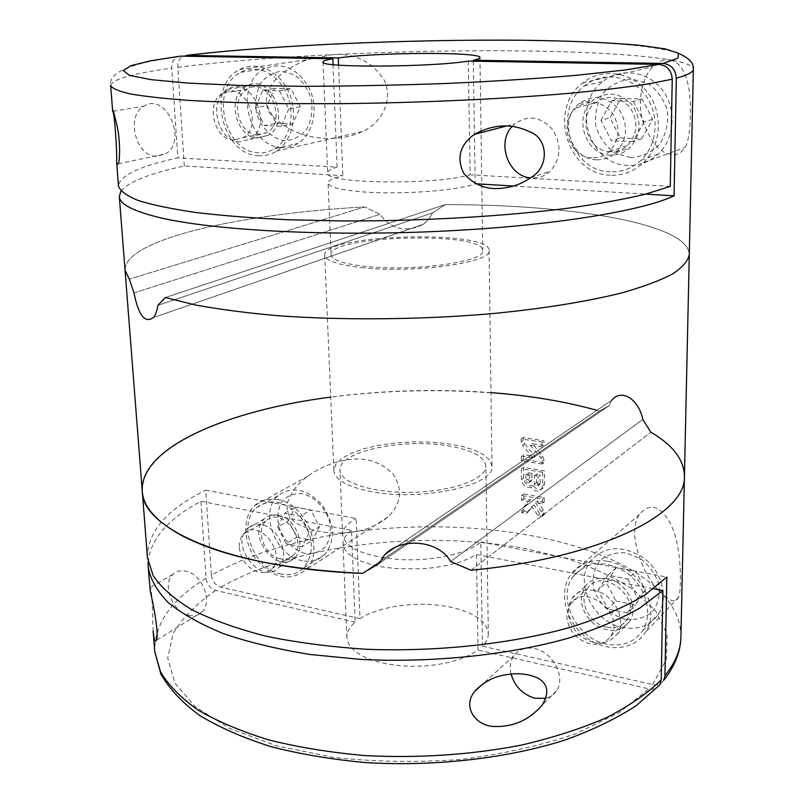 <?xml version="1.0" encoding="UTF-8"?>
<svg xmlns="http://www.w3.org/2000/svg" width="804" height="804" viewBox="0 0 804 804"><rect width="100%" height="100%" fill="white"/><g stroke="black" fill="none" stroke-linecap="round" stroke-linejoin="round"><path stroke-width="0.6" stroke-dasharray="4.02 3.01" d="M180.508 56.129L176.91 57.014C173.342 59.194 171.644 62.903 171.795 68.139L177.825 157.875C139.363 166.247 119.585 175.614 118.479 185.975M333.057 64.632L337.117 167.101L177.825 157.875M468.27 61.094L470.149 174.8C434.291 185.473 323.007 183.624 327.66 172.85C327.68 170.88 330.836 168.961 337.117 167.101M233.994 140.047C213.964 140.238 204.93 102.198 222.999 93.153C244.235 79.546 264.898 125.655 242.999 137.705L233.994 140.047M592.166 157.825C569.071 157.825 557.755 121.967 576.478 107.726C589.181 99.163 601.05 100.822 612.095 112.681C620.718 126.72 619.864 139.635 609.522 151.433C604.518 155.936 598.729 158.066 592.166 157.825M670.275 186.387L470.149 174.8M512.118 126.419L514.721 123.856C528.077 114.701 540.67 116.56 552.509 129.434C561.815 144.65 561.041 158.579 550.217 171.232C544.951 176.046 538.851 178.307 531.896 177.996L530.429 177.875M156.257 156.298C135.484 156.368 125.484 115.716 144.077 106.148C165.895 91.716 188.116 141.152 165.554 153.876L156.257 156.298M445.114 204.648C568.438 204.296 688.636 223.261 689.289 254.526C688.636 223.261 568.438 204.296 445.114 204.648L165.312 297.53L445.114 204.648L432.592 212.889L445.114 204.648M133.987 292.927L380.001 214.346C391.488 229.552 405.919 232.869 423.306 224.286L428.844 219.331L432.592 212.889L157.865 305.339L432.592 212.889L428.844 219.331L423.306 224.286L153.383 317.58C144.941 323.6 138.479 315.389 133.987 292.927L380.001 214.346L364.745 206.929L380.001 214.346C391.488 229.552 405.919 232.869 423.306 224.286L153.383 317.58M125.052 270.295C123.947 239.15 242.094 213.562 364.745 206.929L129.303 279.139L364.745 206.929C242.094 213.562 123.947 239.15 125.052 270.295M120.992 191.061C128.63 181.724 149.735 173.373 184.307 165.986L342.876 175.654C333.137 177.975 328.203 180.448 328.082 183.071L331.047 254.838C328.283 235.461 484.43 231.1 482.752 250.607C486.028 261.431 415.698 271.662 367.358 266.566C344.011 264.104 331.911 260.194 331.047 254.838M678.747 53.506C647.371 42.21 555.051 39.607 457.898 40.481C359.589 41.697 253.732 47.155 183.071 56.169C179.382 58.31 177.634 62.029 177.774 67.335L184.307 165.986M177.774 67.335C220.859 61.797 272.466 57.566 332.575 54.632L307.711 59.586C297.641 63.225 288.455 68.41 280.174 75.134C269.189 83.928 261.421 100.932 270.315 114.017C288.023 131.906 309.882 139.956 335.891 138.167C345.077 137.685 353.921 135.484 362.433 131.554C381.146 123.424 393.669 100.51 384.483 80.631C372.393 61.667 355.087 53.004 332.575 54.632C460.642 48.27 609.633 49.516 670.094 59.928C664.717 58.803 658.999 61.074 652.948 66.722C642.899 75.998 636.698 100.349 642.637 120.65C650.044 140.419 658.637 151.484 668.415 153.815C675.591 155.976 681.078 153.865 684.857 147.474C689.822 142.459 692.113 110.821 689.098 90.038C686.214 72.079 679.872 62.039 670.094 59.928C685.269 62.571 693.018 65.667 693.349 69.234M473.275 61.184L475.194 183.714C458.823 190.427 402.603 194.779 364.755 192.015C341.127 190.236 328.896 187.252 328.082 183.071M338.595 65.134L342.876 175.654M183.041 56.179L186.478 55.375M239.883 141.866C217.412 142.057 207.352 99.465 227.663 89.355C251.471 74.189 274.556 125.705 250.044 139.223L239.883 141.866M475.194 183.714L475.827 183.754M513.394 186.046L645.723 194.116M596.528 159.785C570.639 159.755 558.056 119.595 579.101 103.686C593.322 94.179 606.588 96.038 618.919 109.274C628.547 124.932 627.602 139.363 616.075 152.559C610.437 157.644 603.925 160.056 596.528 159.785M258.064 138.017C235.793 138.238 225.974 96.329 246.135 86.37C269.772 71.415 292.455 122.067 268.124 135.404L258.064 138.017M258.999 155.755C221.814 155.845 205.744 85.857 239.692 69.486C256.325 60.169 279.219 70.511 288.797 92.209C298.585 113.766 292.576 141.102 276.335 151.192C270.988 154.549 265.209 156.066 258.999 155.755M258.848 152.81C224.145 152.931 209.11 87.636 240.738 72.32C256.275 63.576 277.681 73.224 286.616 93.495C295.761 113.625 290.143 139.182 274.938 148.579C269.973 151.685 264.606 153.092 258.848 152.81M610.276 175.161C567.463 174.84 547.454 108.57 582.84 82.872C601.854 67.486 631.703 71.506 647.501 92.41C663.521 113.113 661.39 145.614 643.381 162.679C633.874 171.523 622.839 175.684 610.276 175.161M610.296 171.825C570.378 171.574 551.634 109.806 584.548 85.767C602.307 71.305 630.246 75.053 644.999 94.601C659.983 113.957 657.953 144.358 641.049 160.267C632.205 168.438 621.954 172.297 610.296 171.825M610.427 155.071C584.9 155.082 572.589 115.655 593.382 100.028C607.412 90.671 620.487 92.48 632.607 105.455C642.064 120.811 641.1 134.971 629.713 147.946C624.145 152.951 617.723 155.323 610.427 155.071M276.194 123.283L292.746 123.987L300.304 106.751L291.098 88.812L274.445 88.329L267.099 105.565L276.194 123.283L264.556 125.625L255.36 107.716L267.099 105.565M285.269 140.71C272.234 139.032 260.968 128.057 256.496 112.821C254.928 102.309 256.215 92.641 260.365 83.787C266.054 76.35 273.229 72.139 281.902 71.184L294.565 74.963C302.394 80.872 307.992 88.993 311.359 99.334C312.867 110.108 311.439 119.907 307.058 128.74C301.158 136.037 293.902 140.027 285.269 140.71M282.134 147.544C247.863 147.745 233.311 83.807 264.616 68.772C282.998 61.466 298.063 68.35 309.801 89.435C318.736 109.123 313.088 134.137 298.033 143.373C293.118 146.418 287.822 147.815 282.134 147.544M257.903 135.042C238.115 135.273 229.361 98.038 247.25 89.154C268.285 75.807 288.485 120.901 266.797 132.74L257.903 135.042M610.457 151.705C587.784 151.755 576.79 116.761 595.211 102.832C607.713 94.46 619.351 96.048 630.145 107.605C638.567 121.283 637.693 133.896 627.512 145.423C622.587 149.825 616.899 151.926 610.457 151.705M628.024 165.403C588.84 165.252 570.619 104.942 603.01 81.435C620.487 67.295 647.873 70.913 662.295 89.968C676.928 108.821 674.847 138.489 658.225 154.046C649.531 162.046 639.471 165.835 628.024 165.403M630.708 157.624L615.05 153.031C605.734 146.348 599.332 137.313 595.834 125.947C594.598 114.078 596.97 103.163 602.96 93.184C610.819 84.782 620.366 80.058 631.602 79.003L647.632 83.325C657.28 90.048 663.883 99.274 667.441 111.002C668.566 123.213 665.973 134.288 659.652 144.248C651.501 152.448 641.853 156.911 630.708 157.624M620.346 137.876L641.582 138.78L652.617 119.344L642.115 99.003L620.718 98.379L609.985 117.816L620.346 137.876L611.452 140.72L600.97 120.409L609.985 117.816M255.36 107.716L262.717 90.309L279.48 90.812L291.098 88.812M262.717 90.309L274.445 88.329M279.48 90.812L288.787 108.942L300.304 106.751M288.787 108.942L281.219 126.349L292.746 123.987M281.219 126.349L264.556 125.625M600.97 120.409L611.774 100.741L633.371 101.394L642.115 99.003M611.774 100.741L620.718 98.379M633.371 101.394L644.014 121.997L652.617 119.344M644.014 121.997L632.899 141.655L641.582 138.78M632.899 141.655L611.452 140.72M142.278 491.344C140.76 449.707 218.929 414.482 313.731 399.578C409.276 384.734 520.881 388.473 599.533 411.105L608.889 405.849L611.884 400.151C621.391 388.372 638.587 398.895 642.808 419.397L650.848 432.23C672.847 445.014 684.043 459.667 684.435 476.199M611.874 400.151L384.433 555.021L611.874 400.151L608.889 405.849L599.533 411.105L362.423 573.393L599.533 411.105L596.9 410.341M371.89 491.746C347.579 486.973 334.906 479.908 333.851 470.541L335.7 464.451L341.569 458.622L351.036 453.345L363.529 448.853L378.393 445.366L394.864 443.004L412.181 441.878L429.537 442.039L446.119 443.466L461.144 446.13L473.868 449.908L483.616 454.652L489.797 460.149L491.988 466.129C495.515 485.134 422.361 501.656 371.89 491.746M470.953 570.237L650.848 432.23L470.953 570.237M363.91 267.843C338.695 265.169 325.63 260.938 324.715 255.149C321.851 234.135 490.782 229.411 489.093 250.557C492.711 262.275 416.341 273.4 363.91 267.843M608.889 405.849L379.146 563.463L608.889 405.849M642.808 419.397L450.622 561.524L642.808 419.397M680.908 636.969C680.918 620.738 674.144 605.754 660.566 592.025C669.621 601.563 675.631 603.332 678.596 597.322C681.219 592.397 680.928 563.112 677.923 547.805C674.918 531.142 669.611 519.193 662.004 511.967C654.225 504.892 646.687 505.716 639.411 514.459C624.839 535.725 647.481 582.448 660.566 592.025C645.511 577.031 624.869 564.448 598.638 554.268C531.183 528.017 436.662 520.5 351.519 532.117C365.116 530.64 377.277 525.585 387.99 516.972C401.357 503.666 403.075 489.395 393.146 474.149C381.146 461.978 366.312 457.144 348.645 459.637C333.962 461.667 320.494 467.114 308.233 475.978C297.962 482.943 290.887 492.289 287.018 504.028C286.927 513.032 290.365 519.575 297.309 523.655C313.047 531.936 331.107 534.76 351.519 532.117C296.425 539.615 249.722 553.966 211.392 575.192L205.764 490.179L356.142 518.52L360.011 618.608C380.051 605.543 421.025 600.598 451.195 607.291C474.511 612.648 486.882 621.391 488.319 633.522L485.887 466.079C484.44 456.582 471.727 449.818 447.727 445.778C402.543 437.979 337.931 451.768 339.941 470.159C339.911 482.732 373.79 493.495 413.588 492.309C453.396 491.274 486.621 478.641 485.887 466.079M147.454 557.785C147.444 531.846 166.88 509.304 205.764 490.179M491.003 392.623C437.426 388.694 384.01 390.191 330.735 397.106M544.177 502.249L544.167 497.575L523.695 493.927L523.736 498.57L530.63 499.716L524.731 506.741L523.826 511.073L528.318 511.826L534.067 504.982L539.856 513.957L544.228 514.841L543.313 510.138L537.444 500.932L544.177 502.249L542.308 503.656L535.374 502.47L537.444 500.932M533.223 485.676C527.926 486.5 524.71 483.988 523.575 478.149L523.494 467.365L544.499 470.913L544.549 484.119L543.213 487.897C539.876 490.661 536.549 489.927 533.223 485.676L531.092 487.224C525.766 488.058 522.55 485.526 521.444 479.646L521.364 468.843L542.63 472.249L544.499 470.913M524.65 443.868L535.132 456.401L523.394 454.582L523.434 459.295L544.027 462.702L544.017 459.928L542.71 456.33L532.369 443.637L543.966 445.587L543.946 440.803L523.273 437.547L523.293 440.331L524.65 443.868L522.489 445.295L521.143 441.738L521.123 438.954L542.047 442.079L543.946 440.803M488.319 633.522C488.37 637.843 486.41 642.074 482.45 646.205L480.812 542.007C467.998 553.534 432.874 561.383 400.03 559.564C364.564 556.468 345.429 548.268 342.625 534.972C342.594 528.982 347.097 523.494 356.142 518.52M153.182 631.431L153.152 631.039C152.659 621.522 152.318 588.106 150.167 587.412L149.815 588.116M188.829 615.372C172.518 612.286 161.624 584.277 172.93 574.378C176.327 571.162 180.578 570.066 185.684 571.111C201.904 573.825 213.16 601.844 202.126 611.914C198.598 615.402 194.166 616.557 188.829 615.372M511.063 674.094C509.445 667.069 510.329 660.978 513.716 655.823C518.56 649.32 525.525 646.929 534.62 648.627C552.83 651.923 566.096 677.259 556.599 690.626C554.036 694.545 550.449 697.108 545.826 698.324M148.077 562.338C150.368 539.223 167.986 518.881 200.92 501.314L351.519 530.409L355.157 622.145C349.499 626.959 346.735 632.065 346.856 637.471L348.222 642.949L351.84 648.225L357.639 653.119L365.488 657.451L375.126 661.059L386.272 663.802L398.523 665.581L411.457 666.325L424.612 665.983L437.527 664.596L449.717 662.194L460.772 658.878L470.3 654.778L478.018 650.054L476.43 554.549L468.571 558.75L458.853 562.398L447.587 565.363L435.165 567.524L422.02 568.81L395.437 568.549L382.975 567.021L371.649 564.639L361.84 561.494L353.881 557.705L348.001 553.413L344.343 548.77L342.996 543.946C342.896 539.182 345.74 534.67 351.519 530.409M355.157 622.145L215.562 590.437C210.196 588.608 207.04 584.578 206.095 578.337L200.92 501.314M482.45 646.205L652.647 684.576C657.682 685.49 661.38 684.043 663.752 680.244M211.392 575.192C212.336 581.413 215.472 585.423 220.829 587.232L360.011 618.608M659.823 684.887C657.37 688.455 653.732 689.782 648.888 688.867L478.018 650.054M239.29 547.554C241.12 560.348 247.612 568.569 258.757 572.217C263.913 573.232 268.224 572.066 271.682 568.699C287.701 553.936 258.808 517.625 243.964 533.655C240.577 537.082 239.019 541.715 239.29 547.554M261.441 524.7C255.933 523.716 251.3 524.952 247.562 528.419C228.869 544.77 261.652 586.417 278.616 567.624C290.757 556.69 278.998 527.233 261.441 524.7M480.812 542.007L666.817 577.061M566.74 615.774C568.096 630.055 575.805 639.411 589.885 643.843C598.9 645.481 605.794 642.949 610.578 636.235C626.296 614.166 584.307 581.463 570.147 604.347L566.74 615.774M476.43 554.549L653.692 588.789M594.186 590.498C584.548 588.92 577.101 591.593 571.865 598.508C565.001 611.603 567.986 624.236 580.83 636.406C595.473 646.074 607.583 645.321 617.15 634.145C627.371 619.844 613.522 593.533 594.186 590.498M607.241 561.202C591.644 558.82 579.553 563.162 570.981 574.217C558.298 591.493 565.091 620.839 585.201 636.617C605.1 652.687 633.793 651.069 645.351 632.336C661.883 608.638 638.889 565.785 607.241 561.202M606.598 644.115C576.408 638.708 556.328 597.814 573.292 576.297C587.704 560.468 605.844 559.534 627.733 573.503C646.265 587.603 653.19 614.266 642.708 630.547C634.376 642.446 622.336 646.959 606.598 644.115M607.11 578.568C597.593 577.061 590.236 579.724 585.051 586.558C578.237 599.493 581.151 611.924 593.804 623.844C608.246 633.301 620.196 632.507 629.673 621.452C639.793 607.311 626.185 581.473 607.11 578.568M277.259 499.545C268.325 498.038 260.787 500.048 254.667 505.595C241.944 517.354 243.17 543.162 256.968 560.428C273.973 578.689 290.244 581.835 305.771 569.845C325.68 551.644 306.173 503.354 277.259 499.545M281.229 574.106C253.923 569.544 236.768 524.268 256.255 507.826C270.345 497.596 285.189 500.721 300.776 517.193C313.741 536.399 314.806 553.263 303.952 567.795C297.862 573.795 290.284 575.895 281.229 574.106M278.094 515.143C272.636 514.188 268.044 515.424 264.315 518.861C245.722 535.072 278.083 576.026 294.978 557.413C307.038 546.569 295.49 517.565 278.094 515.143M606.729 627.17C589.553 624.216 577.915 600.95 587.433 588.588C601.432 566.066 642.607 597.864 627.09 619.593C622.366 626.195 615.583 628.728 606.729 627.17M622.979 627.522C593.302 622.396 573.674 582.418 590.437 561.232C604.658 545.645 622.497 544.63 643.974 558.197C662.144 571.895 668.878 597.975 658.526 613.995C650.295 625.703 638.456 630.205 622.979 627.522M625.462 619.291C610.186 615.15 597.633 602.568 593.392 587.292C592.257 577.051 594.427 568.147 599.925 560.579C607.141 554.639 615.904 552.057 626.215 552.84L640.909 558.88C649.763 565.996 655.823 574.78 659.089 585.222C660.144 595.724 657.783 604.719 652.004 612.216C644.537 617.964 635.693 620.326 625.462 619.291M615.924 601.03L635.421 604.93L645.522 590.096L635.874 571.322L616.246 567.624L606.397 582.498L615.924 601.03L607.703 608.97L598.075 590.216L606.397 582.498M280.415 558.85C264.848 556.358 254.928 530.509 265.953 521.052C280.717 505.224 309.108 540.74 293.209 555.323C289.772 558.649 285.51 559.825 280.415 558.85M302.394 560.72C275.41 556.398 258.657 511.987 278.003 495.736C291.973 485.626 306.636 488.621 321.972 504.721C334.695 523.504 335.67 540.057 324.886 554.388C318.846 560.318 311.349 562.428 302.394 560.72M305.269 553.524C293.078 550.127 282.556 539.042 278.425 525.344C276.998 516.118 278.244 508.048 282.164 501.123C287.51 495.626 294.254 493.123 302.364 493.626C314.726 496.792 325.62 508.058 329.791 522.108C331.168 531.534 329.801 539.685 325.68 546.569C320.143 551.916 313.339 554.237 305.269 553.524M296.827 537.253L312.324 540.358L319.439 526.771L310.897 510.068L295.329 507.133L288.385 520.741L296.827 537.253L286.244 543.675L277.712 526.992L288.385 520.741M598.075 590.216L607.975 575.222L627.773 579.021L635.874 571.322M607.975 575.222L616.246 567.624M627.773 579.021L637.542 598.015L645.522 590.096M637.542 598.015L627.381 612.96L635.421 604.93M627.381 612.96L607.703 608.97M277.712 526.992L284.666 513.274L300.334 516.279L310.897 510.068M284.666 513.274L295.329 507.133M300.334 516.279L308.967 533.163L319.439 526.771M308.967 533.163L301.832 546.841L312.324 540.358M301.832 546.841L286.244 543.675M521.123 438.954L523.273 437.547M542.047 442.079L542.067 446.873L543.966 445.587M542.067 446.873L530.208 445.074L532.369 443.637M530.208 445.074L540.78 457.677L542.127 461.245L542.137 464.029L544.027 462.702M542.137 464.029L521.293 460.752L523.434 459.295M521.293 460.752L521.253 456.029L523.394 454.582M521.253 456.029L533.012 457.858L535.132 456.401M533.012 457.858L522.489 445.295M521.364 468.843L523.494 467.365M542.63 472.249L542.69 485.485L541.343 489.334C537.806 492.169 534.389 491.465 531.092 487.224M532.097 473.415L528.057 472.752L525.896 474.27L529.947 474.923L532.097 473.415L531.665 480.742C529.957 481.747 528.771 481.114 528.097 478.852L528.057 472.752M529.947 474.923L529.545 482.299C527.766 483.294 526.57 482.651 525.937 480.38L525.896 474.27M534.469 475.656L536.559 474.179L540.107 474.812L538.097 476.249L537.755 485.837C536.167 486.742 535.082 486.169 534.519 484.139L534.469 475.656L538.097 476.249M538.147 484.732L540.147 483.284L539.745 484.36C538.238 485.244 537.193 484.661 536.61 482.631L536.559 474.179M540.147 483.284L540.107 474.812M535.374 502.47L541.404 511.585L542.358 516.279L537.846 515.485L531.946 506.57L526.178 513.434L521.716 512.65L522.6 508.319L528.479 501.294L521.615 500.118L521.575 495.465L542.288 498.972L544.167 497.575M521.575 495.465L523.695 493.927M542.288 498.972L542.308 503.656M542.358 516.279L544.228 514.841M537.846 515.485L539.856 513.957M531.946 506.57L534.067 504.982M526.178 513.434L528.318 511.826M521.716 512.65L523.826 511.073M528.479 501.294L530.63 499.716M521.615 500.118L523.736 498.57M176.89 57.004C130.409 63.114 108.339 72.611 110.65 85.505C112.128 79.335 132.509 73.556 171.795 68.139M206.095 578.337C171.393 599.362 154.278 623.803 154.76 651.672M652.647 684.576L666.486 659.22L667.099 634.286L655.742 610.99L634.085 590.247C615.231 577.865 592.92 567.343 567.132 558.69L525.374 548.529C422.854 529.625 295.51 544.258 220.829 587.232M215.562 590.437C196.548 603.563 182.397 617.944 173.121 633.602L167.674 658.014L174.82 682.918L195.472 706.927L229.693 728.434L276.375 745.76L333.047 757.358C374.694 761.901 417.226 762.604 460.622 759.468C503.023 754.102 541.474 745.489 575.996 733.63L618.949 712.796L648.888 688.867M540.78 457.677L542.71 456.33M542.127 461.245L544.017 459.928M521.143 441.738L523.293 440.331M542.69 485.485L544.549 484.119M521.444 479.646L523.575 478.149M525.937 480.38L528.097 478.852M529.987 481.043L532.137 479.516M534.519 484.139L536.61 482.631M541.404 511.585L543.313 510.138M542.358 514.59L544.228 513.163M521.695 510.982L523.816 509.404M522.6 508.319L524.731 506.741M323.077 61.968L327.66 172.85M530.519 177.805L550.217 171.232M506.691 125.957L514.721 123.856M118.329 163.735L165.554 153.876M113.203 111.233L144.077 106.148M479.948 57.586L482.752 250.607M250.044 139.223L268.124 135.404M227.663 89.355L246.135 86.37M276.335 151.192L362.433 131.554M239.692 69.486L307.711 59.586M643.381 162.679L684.857 147.464M582.84 82.872L652.948 66.732M616.075 152.559L629.713 147.946M579.101 103.686L593.382 100.028M274.938 148.579L298.033 143.373M240.738 72.32L264.616 68.772M242.999 137.705L266.797 132.74M222.999 93.153L247.25 89.154M609.522 151.433L627.512 145.423M576.478 107.726L595.211 102.832M641.049 160.267L658.225 154.046M584.548 85.767L603.01 81.435M324.715 255.149L333.851 470.541M489.093 250.557L491.988 466.129M342.625 534.972L339.941 470.159M172.93 574.378L150.177 587.422M202.126 611.914L156.368 640.346M513.716 655.823L483.425 683.45M556.599 690.626L542.177 705.158M346.856 637.471L342.996 543.946M639.401 514.449L570.981 574.217M678.606 597.322L645.351 632.336M585.051 586.558L571.865 598.508M629.673 621.452L617.15 634.145M308.233 475.988L254.667 505.595M387.99 516.972L305.771 569.845M264.315 518.861L247.562 528.419M294.978 557.413L278.616 567.624M610.578 636.235L627.09 619.593M570.147 604.347L587.433 588.588M642.708 630.547L658.526 613.995M573.292 576.297L590.437 561.232M271.682 568.699L293.209 555.323M243.964 533.655L265.953 521.052M303.952 567.795L324.886 554.388M256.255 507.826L278.003 495.736M541.343 489.334L543.253 487.927M529.545 482.299L531.695 480.762M537.755 485.837L539.775 484.37"/><path stroke-width="1.21" d="M117.072 164.498L116.58 161.524C117.324 156.318 114.731 112.399 112.701 111.314L112.61 110.6C112.65 108.299 114.208 113.706 117.294 126.801C120.459 141.856 119.876 161.192 118.329 163.735L117.072 164.498M501.063 188.317C486.088 189.855 473.606 184.789 463.617 173.121C456.381 157.785 459.948 144.891 474.33 134.409C493.294 124.117 511.625 123.193 529.313 131.645C548.64 138.117 549.584 167.473 530.489 177.825C521.625 183.945 511.816 187.443 501.063 188.317M333.057 64.632L332.826 58.762C326.394 59.848 323.138 60.913 323.077 61.968C318.093 67.817 431.607 67.315 468.27 61.094L658.878 64.39C667.099 65.425 671.551 70.36 672.234 79.214L670.275 186.387L645.361 194.206C624.015 199.291 598.116 203.985 567.664 208.266C503.535 216.376 421.849 221.12 344.474 220.979L288.978 219.804C254.205 218.165 223.291 215.753 196.226 212.557C171.875 209 152.499 204.97 138.107 200.467C126.66 195.784 120.118 190.96 118.479 185.975L116.58 161.524M332.826 58.762L180.508 56.129L150.75 60.752L130.992 65.637L123.303 70.591L129.524 75.365L150.981 79.646L187.985 83.103L239.512 85.415L302.867 86.319C349.75 86.169 397.769 85.204 446.923 83.445C494.942 81.254 538.429 78.511 577.362 75.224L625.582 69.928L658.878 64.39M530.429 177.875C508.299 176.287 496.319 142.79 512.118 126.419M663.019 63.436L678.063 58.079L678.305 53.175L665.33 48.933L641.12 45.476C610.487 42.562 569.031 40.823 521.605 40.24C409.618 39.245 271.059 45.185 186.478 55.375L338.313 57.948C378.413 52.23 481.807 51.768 479.948 57.586C479.948 58.431 477.717 59.315 473.254 60.23L663.019 63.436C671.209 64.481 675.641 69.395 676.315 78.169L674.074 195.844C640.899 211.482 547.092 226.607 435.064 231.502C323.097 236.426 211.854 230.055 159.624 217.593C133.082 211.15 119.645 204.115 119.304 196.488L120.992 191.061M676.315 78.169C687.701 75.033 693.38 72.058 693.349 69.234L689.289 254.526C688.053 260.878 682.516 267.33 672.677 273.893C660.265 280.435 643.431 286.726 622.195 292.787C587.372 301.55 542.167 308.857 490.51 313.771C420.442 319.731 343.609 320.414 278.747 315.771C247.491 313.047 219.773 309.46 195.603 305.028L165.312 297.53L157.865 305.339C157.051 311.007 155.554 315.088 153.383 317.58C144.941 323.6 138.479 315.389 133.987 292.927L129.303 279.139L125.052 270.295L142.278 491.344C141.866 529.153 230.798 568.649 362.423 573.393C282.877 569.343 222.819 556.83 182.257 535.846C156.619 521.886 143.283 507.053 142.278 491.344C139.504 447.114 228.467 410.221 330.735 397.106M338.313 57.948L338.595 65.134M473.254 60.23L473.275 61.184M475.827 183.754L513.394 186.046M645.723 194.116L674.074 195.844M119.304 196.488L125.052 270.295L129.303 279.139L133.987 292.927M663.752 680.244L664.948 675.661C675.38 662.707 680.697 649.813 680.908 636.969L684.435 476.199C686.887 513.756 601.251 557.926 470.953 570.237C601.251 557.926 686.887 513.756 684.435 476.199L689.289 254.526C688.053 260.878 682.516 267.33 672.677 273.893C660.265 280.435 643.431 286.726 622.195 292.787C587.372 301.55 542.167 308.857 490.51 313.771C420.442 319.731 343.609 320.414 278.747 315.771C247.491 313.047 219.773 309.46 195.603 305.028L165.312 297.53L157.865 305.339C157.051 311.007 155.554 315.088 153.383 317.58M379.146 563.463L362.423 573.393L379.146 563.463L384.443 555.031C401.286 536.68 438.924 540.248 450.622 561.524L470.953 570.237L450.622 561.524C438.924 540.248 401.286 536.68 384.443 555.031L379.146 563.463M664.948 675.661L666.817 577.061L644.989 594.95C625.924 606.417 602.477 616.779 574.639 626.045C515.846 643.351 439.768 652.074 366.684 649.28C330.705 646.969 297.189 642.617 266.154 636.225C237.19 628.808 212.477 620.005 192.005 609.804C174.267 599.05 161.333 587.704 153.202 575.775L147.454 557.785L142.278 491.344M684.435 476.199C684.043 459.667 672.847 445.014 650.848 432.23L642.808 419.397C638.587 398.895 621.391 388.372 611.884 400.151M596.9 410.341C565.363 401.497 530.067 395.588 491.003 392.623M661.23 679.933L659.823 684.887L636.235 705.651C616.407 718.575 592.719 730.022 565.152 739.992C507.324 758.433 434.703 766.795 365.529 762.574C331.489 759.448 299.781 754.092 270.385 746.474C242.878 737.73 219.231 727.339 199.432 715.299C182.096 702.515 169.252 688.787 160.9 674.114L154.76 651.672L160.478 671.762C168.368 685.098 180.82 697.812 197.844 709.902C217.462 721.399 241.12 731.399 268.817 739.921C298.515 747.348 330.635 752.574 365.177 755.599C418.974 758.333 471.114 754.825 521.595 745.057C553.373 737.61 581.764 728.424 606.769 717.51C629.381 705.842 647.542 693.309 661.23 679.933L662.868 590.568L639.562 608.216C619.683 619.452 595.653 629.522 567.473 638.436C508.188 655.019 432.984 662.888 361.458 659.471L310.042 654.486C277.722 649.24 248.858 642.295 223.452 633.642C200.477 624.216 182.036 613.844 168.136 602.508C156.931 590.87 150.278 579.021 148.167 566.981L150.328 591.503C151.665 596.508 159.634 633.954 156.368 640.346C154.951 642.416 153.886 639.311 153.152 631.039M506.5 674.697C518.258 672.747 528.72 673.883 537.886 678.104C548.117 683.993 549.504 693.078 542.037 705.349C528.992 720.093 513.193 727.128 494.611 726.474C477.013 726.595 461.536 707.801 474.561 691.52C483.315 682.023 493.968 676.415 506.5 674.697M545.826 698.324L534.911 698.254C522.791 694.566 514.841 686.515 511.063 674.094M148.167 566.981L148.077 562.338M653.692 588.789L662.868 590.568M672.234 79.214L646.898 84.159C625.17 87.445 598.769 90.54 567.704 93.455C502.289 99.053 418.874 102.852 339.931 103.676L283.35 103.636C247.923 103.073 216.467 101.997 188.98 100.41C164.267 98.58 144.66 96.4 130.158 93.887C118.65 91.244 112.158 88.45 110.65 85.505L112.61 110.6M474.34 134.409L506.691 125.957M112.701 111.314L113.203 111.233M693.349 69.234C693.942 63.174 689.078 57.938 678.747 53.506M483.425 683.45L474.571 691.52M154.76 651.672L153.182 631.431M663.782 680.224C674.888 666.054 680.596 651.632 680.908 636.969"/></g></svg>

